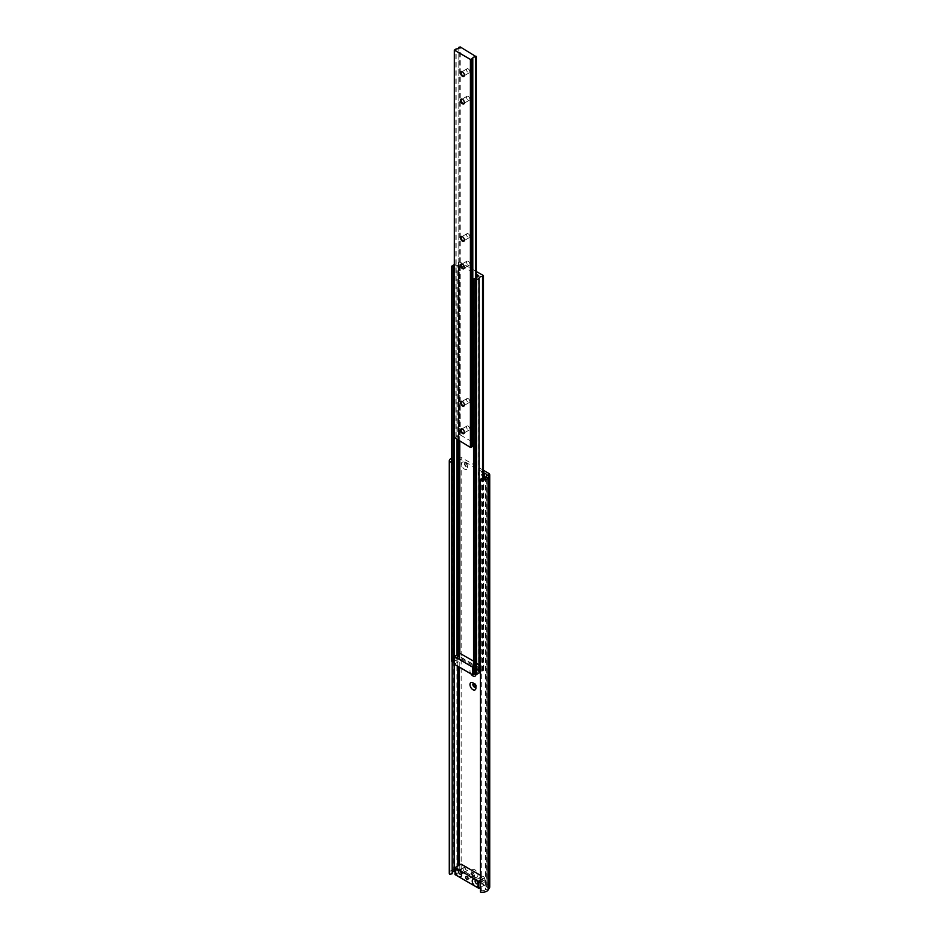 <?xml version="1.0" encoding="UTF-8"?>
<svg xmlns="http://www.w3.org/2000/svg" width="939" height="939" viewBox="0 0 939 939"><rect width="100%" height="100%" fill="white"/><g stroke="black" fill="none" stroke-linecap="round" stroke-linejoin="round"><path stroke-width="0.7" stroke-dasharray="4.7 3.52" d="M474.841 876.944L474.841 876.944A4.378 2.524 60 0 1 471.754 871.592A4.378 2.524 60 0 1 474.841 869.807A4.378 2.524 60 0 1 477.939 875.16A4.378 2.524 60 0 1 474.841 876.944L473.279 876.04A2.148 1.244 60 0 1 471.754 873.399A2.148 1.244 60 0 1 472.2 872.413A2.148 1.244 60 0 1 473.279 872.531A2.148 1.244 60 0 1 474.676 874.42A2.148 1.244 60 0 1 474.348 876.146A2.148 1.244 60 0 1 473.279 876.04L474.841 876.944M472.939 876.24A2.148 1.244 60 0 1 471.531 874.338A2.148 1.244 60 0 1 471.859 872.613A2.148 1.244 60 0 1 472.939 872.718A2.148 1.244 60 0 1 474.348 874.62A2.148 1.244 60 0 1 474.019 876.345A2.148 1.244 60 0 1 472.939 876.24M464.617 867.906A2.148 1.244 -120 0 0 463.537 867.8A2.148 1.244 -120 0 0 463.209 869.526A2.148 1.244 -120 0 0 464.617 871.427A2.148 1.244 -120 0 0 465.685 871.533A2.148 1.244 -120 0 0 466.026 869.807A2.148 1.244 -120 0 0 464.617 867.906M466.519 866.814A2.148 1.244 -120 0 0 465.439 866.709A2.148 1.244 -120 0 0 465.11 868.434A2.148 1.244 -120 0 0 466.519 870.324A2.148 1.244 -120 0 0 467.599 870.43A2.148 1.244 -120 0 0 467.927 868.704A2.148 1.244 -120 0 0 466.519 866.814M481.273 877.531A2.148 1.244 -120 0 0 480.193 877.413A2.148 1.244 -120 0 0 479.864 879.15A2.148 1.244 -120 0 0 481.273 881.04A2.148 1.244 -120 0 0 482.353 881.146A2.148 1.244 -120 0 0 482.681 879.42A2.148 1.244 -120 0 0 481.273 877.531M483.174 876.427A2.148 1.244 -120 0 0 482.094 876.322A2.148 1.244 -120 0 0 481.766 878.047A2.148 1.244 -120 0 0 483.174 879.949A2.148 1.244 -120 0 0 484.254 880.054A2.148 1.244 -120 0 0 484.583 878.329A2.148 1.244 -120 0 0 483.174 876.427M475.862 674.848A4.202 2.43 -120 0 0 475.92 674.237A4.202 2.43 -120 0 0 472.939 669.084L474.395 669.918A2.148 1.244 -120 0 0 473.315 669.812A2.148 1.244 -120 0 0 472.986 671.538A2.148 1.244 -120 0 0 474.395 673.439A2.148 1.244 -120 0 0 475.474 673.545A2.148 1.244 -120 0 0 475.92 672.559A2.148 1.244 -120 0 0 474.395 669.918L472.939 669.084A4.202 2.43 -120 0 0 470.181 669.636A4.202 2.43 -120 0 0 470.873 673.803M474.841 669.66A2.148 1.244 -120 0 0 473.772 669.554A2.148 1.244 -120 0 0 473.444 671.279A2.148 1.244 -120 0 0 474.841 673.181A2.148 1.244 -120 0 0 475.92 673.286A2.148 1.244 -120 0 0 476.249 671.561A2.148 1.244 -120 0 0 474.841 669.66M475.791 686.925A2.148 1.244 -120 0 0 475.92 686.303A2.148 1.244 -120 0 0 474.395 683.662L472.939 682.817L474.395 683.662A2.148 1.244 -120 0 0 473.796 683.451M475.674 687.113A2.148 1.244 -120 0 0 475.92 687.019A2.148 1.244 -120 0 0 476.249 685.294A2.148 1.244 -120 0 0 474.841 683.404A2.148 1.244 -120 0 0 473.772 683.299A2.148 1.244 -120 0 0 473.561 683.463M484.125 476.038A2.148 1.244 -120 0 0 484.242 475.416A2.148 1.244 -120 0 0 482.716 472.775L481.273 471.93A4.202 2.43 -120 0 0 478.291 473.655A4.202 2.43 -120 0 0 481.273 478.808A4.202 2.43 -120 0 0 483.984 478.338M483.468 474.336A4.202 2.43 -120 0 0 481.273 471.93L482.716 472.775A2.148 1.244 -120 0 0 481.648 472.669A2.148 1.244 -120 0 0 481.32 474.395A2.148 1.244 -120 0 0 482.716 476.296A2.148 1.244 -120 0 0 483.468 476.496M483.996 476.226A2.148 1.244 -120 0 0 484.254 476.132A2.148 1.244 -120 0 0 484.583 474.406A2.148 1.244 -120 0 0 483.174 472.517A2.148 1.244 -120 0 0 482.094 472.411A2.148 1.244 -120 0 0 481.766 474.136A2.148 1.244 -120 0 0 483.174 476.026A2.148 1.244 -120 0 0 483.468 476.167M464.617 462.317A4.202 2.43 -120 0 0 461.636 464.03A4.202 2.43 -120 0 0 464.617 469.183A4.202 2.43 -120 0 0 467.587 467.469A4.202 2.43 -120 0 0 464.617 462.317L466.061 463.162A2.148 1.244 -120 0 0 464.993 463.044A2.148 1.244 -120 0 0 464.652 464.782A2.148 1.244 -120 0 0 466.061 466.671A2.148 1.244 -120 0 0 467.141 466.777A2.148 1.244 -120 0 0 467.587 465.791A2.148 1.244 -120 0 0 466.061 463.162L464.617 462.317M466.519 462.892A2.148 1.244 -120 0 0 465.439 462.786A2.148 1.244 -120 0 0 465.11 464.512A2.148 1.244 -120 0 0 466.519 466.413A2.148 1.244 -120 0 0 467.599 466.519A2.148 1.244 -120 0 0 467.927 464.793A2.148 1.244 -120 0 0 466.519 462.892M483.468 472.517L459.241 458.537A1.35 0.775 0 0 0 457.833 458.349L454.183 459.124A3.369 1.948 0 0 0 451.964 460.943A3.369 1.948 0 0 0 452.175 461.612L451.495 461.753M483.468 470.322L461.155 457.434A4.038 2.336 0 0 0 456.917 456.894L453.255 457.657A6.057 3.498 0 0 0 451.495 458.244M480.392 892.05L481.308 890.595L481.308 478.432M481.308 890.595A3.369 1.948 0 0 0 485.627 889.433L486.954 887.32A1.35 0.775 0 0 0 486.637 886.51L459.241 870.688A1.35 0.775 0 0 0 457.833 870.512L455.004 871.099M489.724 887.05A4.038 2.336 0 0 0 488.538 885.407L461.155 869.596A4.038 2.336 0 0 0 456.917 869.044L453.255 869.819A6.057 3.498 0 0 0 449.276 873.106M452.175 872.437A3.369 1.948 0 0 0 451.964 873.106A3.369 1.948 0 0 0 452.175 873.763M452.175 661.455L452.175 461.612M459.406 870.336A2.183 1.268 60 0 1 459.993 870.547L459.993 870.547A2.183 1.268 60 0 1 461.542 873.223A2.183 1.268 60 0 1 461.425 873.845M464.617 871.451A2.183 1.268 -120 0 0 465.709 871.556A2.183 1.268 -120 0 0 466.037 869.807A2.183 1.268 -120 0 0 464.617 867.882A2.183 1.268 -120 0 0 463.514 867.777A2.183 1.268 -120 0 0 463.185 869.526A2.183 1.268 -120 0 0 464.617 871.451M472.939 875.852A1.678 0.974 -120 0 0 473.784 875.934A1.678 0.974 -120 0 0 474.042 874.585A1.678 0.974 -120 0 0 472.939 873.106A1.678 0.974 -120 0 0 472.106 873.024A1.678 0.974 -120 0 0 471.848 874.362A1.678 0.974 -120 0 0 472.939 875.852M476.061 879.96A2.183 1.268 60 0 1 476.648 880.16L476.648 880.16A2.183 1.268 60 0 1 478.197 882.848A2.183 1.268 60 0 1 478.08 883.458M481.273 881.075A2.183 1.268 -120 0 0 482.364 881.181A2.183 1.268 -120 0 0 482.705 879.42A2.183 1.268 -120 0 0 481.273 877.496A2.183 1.268 -120 0 0 480.181 877.39A2.183 1.268 -120 0 0 479.841 879.139A2.183 1.268 -120 0 0 481.273 881.075M461.542 873.223L461.542 874.878M478.197 882.848L478.197 884.491M480.392 880.43L484.841 877.859L480.392 875.289M484.841 877.859L484.841 884.831L461.049 871.099L461.049 864.115M480.392 887.402L484.841 884.831M455.004 874.585L461.049 871.099M480.392 671.373A3.369 1.948 180 0 1 482.552 670.962L483.28 670.082L459.781 656.514L458.244 656.924A3.369 1.948 180 0 1 458.244 656.983A3.369 1.948 180 0 1 454.793 658.92L451.682 660.633L451.682 266.054M454.253 661.889L454.3 661.784A2.289 1.326 180 0 1 454.265 661.514A2.289 1.326 180 0 1 456.953 660.223L459.781 659.26L478.514 670.082L476.848 671.667A2.289 1.326 180 0 1 476.895 671.937A2.289 1.326 180 0 1 474.195 673.24L473.761 278.801M476.848 671.667L476.859 277.604L476.848 671.667M454.335 266.629A2.289 1.326 180 0 1 456.953 265.643L459.781 264.681L476.319 274.235M454.3 661.784L454.3 656.478L454.3 661.784M476.319 271.488L459.781 261.934L458.244 262.357A3.369 1.948 180 0 1 458.244 262.404A3.369 1.948 180 0 1 454.793 264.352L454.335 264.528M458.244 262.357L458.244 656.936L458.244 262.357M454.253 664.202L462.34 659.53L480.897 670.246L474.148 674.143M462.34 659.53L462.34 658.427L480.897 669.143L480.897 670.246M462.34 658.427L459.864 659.859L459.864 653.262M480.897 669.143L478.432 670.575L478.432 663.979L473.561 666.796M459.864 659.859L478.432 670.575M478.432 663.979L473.561 661.173M464.382 404.721A2.289 1.326 -120 0 0 464.382 404.556A2.289 1.326 -120 0 0 462.774 401.751L462.774 401.751A2.289 1.326 -120 0 0 462.622 401.681M468.185 398.629A2.289 1.326 -120 0 0 467.035 398.512A2.289 1.326 -120 0 0 466.683 400.343A2.289 1.326 -120 0 0 468.185 402.362A2.289 1.326 -120 0 0 469.324 402.479A2.289 1.326 -120 0 0 469.676 400.648A2.289 1.326 -120 0 0 468.185 398.629M464.382 432.198A2.289 1.326 -120 0 0 464.382 432.034A2.289 1.326 -120 0 0 462.774 429.229L462.774 429.229A2.289 1.326 -120 0 0 462.622 429.158M468.185 426.106A2.289 1.326 -120 0 0 467.035 425.989A2.289 1.326 -120 0 0 466.683 427.82A2.289 1.326 -120 0 0 468.185 429.839A2.289 1.326 -120 0 0 469.324 429.956A2.289 1.326 -120 0 0 469.676 428.125A2.289 1.326 -120 0 0 468.185 426.106M464.382 239.856A2.289 1.326 -120 0 0 464.382 239.691A2.289 1.326 -120 0 0 462.774 236.886L462.774 236.886A2.289 1.326 -120 0 0 462.622 236.816M468.185 233.764A2.289 1.326 -120 0 0 467.035 233.647A2.289 1.326 -120 0 0 466.683 235.489A2.289 1.326 -120 0 0 468.185 237.497A2.289 1.326 -120 0 0 469.324 237.614A2.289 1.326 -120 0 0 469.676 235.783A2.289 1.326 -120 0 0 468.185 233.764M464.382 267.333A2.289 1.326 -120 0 0 464.382 267.169A2.289 1.326 -120 0 0 462.774 264.364L462.774 264.364A2.289 1.326 -120 0 0 462.622 264.293M468.185 261.242A2.289 1.326 -120 0 0 467.035 261.124A2.289 1.326 -120 0 0 466.683 262.967A2.289 1.326 -120 0 0 468.185 264.974A2.289 1.326 -120 0 0 469.324 265.091A2.289 1.326 -120 0 0 469.676 263.26A2.289 1.326 -120 0 0 468.185 261.242M464.382 74.991A2.289 1.326 -120 0 0 464.382 74.827A2.289 1.326 -120 0 0 462.774 72.021L462.774 72.021A2.289 1.326 -120 0 0 462.622 71.951M468.185 68.899A2.289 1.326 -120 0 0 467.035 68.782A2.289 1.326 -120 0 0 466.683 70.625A2.289 1.326 -120 0 0 468.185 72.643A2.289 1.326 -120 0 0 469.324 72.749A2.289 1.326 -120 0 0 469.676 70.918A2.289 1.326 -120 0 0 468.185 68.899M464.382 102.468A2.289 1.326 -120 0 0 464.382 102.304A2.289 1.326 -120 0 0 462.774 99.499L462.774 99.499A2.289 1.326 -120 0 0 462.622 99.428M468.185 96.377A2.289 1.326 -120 0 0 467.035 96.259A2.289 1.326 -120 0 0 466.683 98.102A2.289 1.326 -120 0 0 468.185 100.109A2.289 1.326 -120 0 0 469.324 100.227A2.289 1.326 -120 0 0 469.676 98.395A2.289 1.326 -120 0 0 468.185 96.377M473.561 445.215A2.289 1.326 180 0 1 475.451 444.922L476.12 444.1L460.239 434.933L458.819 435.32A2.289 1.326 180 0 1 458.854 435.555A2.289 1.326 180 0 1 456.154 436.858L454.535 437.68L454.535 49.697M457.833 666.267L457.833 458.349L456.917 456.894L456.917 869.044L457.833 870.512L457.833 865.969M485.627 477.27L485.627 889.433L488.151 889.961M486.954 475.157L486.954 887.32L489.477 887.848M454.183 871.275L453.255 869.819L453.255 457.657L454.183 459.124L454.183 661.936M461.155 869.596L461.155 457.434M488.538 885.407L488.538 473.244M459.241 870.688L459.241 865.159M459.241 667.089L459.241 458.537M486.637 886.51L486.637 475.662M483.28 670.622L483.28 478.491M483.28 670.082L483.28 275.503M482.799 670.904L482.799 478.538M482.552 670.962L482.552 478.55M473.902 673.286L473.902 278.719M474.195 673.24L474.195 278.672M476.942 671.538L476.942 276.958M459.781 659.26L459.781 653.321M459.781 441.26L459.781 264.681M458.831 659.26L458.831 653.861M458.831 440.708L458.831 264.681M457.258 660.164L457.258 654.776M457.258 439.804L457.258 265.596M456.953 660.223L456.953 654.941M456.953 439.628L456.953 265.643M454.546 658.978L454.546 264.411M454.793 658.92L454.793 264.352M458.338 656.784L458.338 262.216M458.831 656.514L458.831 261.934M459.781 656.514L459.781 261.934M476.12 444.652L476.12 278.355M476.12 444.1L476.12 56.117M475.744 444.863L475.744 278.507M475.451 444.922L475.451 278.59M455.861 436.905L455.861 48.934M456.154 436.858L456.154 48.875M458.819 435.32L458.819 47.807L458.807 435.285M458.913 435.144L458.913 47.173M459.288 434.933L459.288 46.95M460.239 434.933L460.239 46.95M471.754 873.399L471.754 871.592M465.439 866.709L463.537 867.8M482.094 876.322L480.193 877.413M451.964 873.106L451.964 460.943M487.036 887.05L487.036 474.899M467.587 465.791L467.587 467.469M484.242 475.416L484.242 477.082M475.92 686.303L475.92 687.97M475.92 672.559L475.92 674.237M484.254 880.054L482.353 881.146M467.599 870.43L465.685 871.533M465.709 871.556L461.096 874.232M473.784 875.934L467.739 879.42M482.364 881.181L477.751 883.845M463.514 867.777L458.901 870.441M472.106 873.024L466.061 876.51M480.181 877.39L475.557 880.054M459.993 870.547L458.572 869.725M476.648 880.16L475.228 879.338M483.468 670.352L483.468 478.456M479.09 672.899L479.09 278.331M476.895 671.937L476.895 277.369M478.714 670.352L478.714 275.784M454.265 661.514L454.265 266.946M458.244 656.983L458.244 262.404M467.035 398.512L461.624 401.634M467.035 425.989L461.624 429.111M467.035 233.647L461.624 236.781M467.035 261.124L461.624 264.258M467.035 68.782L461.624 71.916M467.035 96.259L461.624 99.393M476.319 444.37L476.319 278.237M472.751 446.225L472.751 58.241M458.854 435.555L458.854 47.572M469.324 100.227L463.913 103.349M469.324 72.749L463.913 75.871M469.324 265.091L463.913 268.214M469.324 237.614L463.913 240.736M469.324 429.956L463.913 433.079M469.324 402.479L463.913 405.601"/><path stroke-width="1.41" d="M470.873 673.803A4.202 2.43 -120 0 0 472.939 675.951A4.202 2.43 -120 0 0 475.862 674.848M472.939 682.817A4.202 2.43 -120 0 0 469.969 684.543A4.202 2.43 -120 0 0 472.939 689.696A4.202 2.43 -120 0 0 475.92 687.97A4.202 2.43 -120 0 0 472.939 682.817L472.939 682.817M473.796 683.451A2.148 1.244 -120 0 0 473.315 683.557A2.148 1.244 -120 0 0 472.986 685.282A2.148 1.244 -120 0 0 474.395 687.172A2.148 1.244 -120 0 0 475.474 687.289A2.148 1.244 -120 0 0 475.791 686.925M473.561 683.463A2.148 1.244 -120 0 0 473.502 685.224A2.148 1.244 -120 0 0 474.841 686.914A2.148 1.244 -120 0 0 475.674 687.113M480.392 479.888A6.057 3.498 0 0 0 488.151 477.798L489.477 475.697A4.038 2.336 0 0 0 489.724 474.899L489.724 887.05A4.038 2.336 0 0 1 489.477 887.848L488.151 889.961A6.057 3.498 0 0 1 480.392 892.05L480.392 479.888L481.308 478.432A3.369 1.948 0 0 0 485.627 477.27L486.954 475.157A1.35 0.775 0 0 0 486.637 474.348L483.468 472.517M489.724 474.899A4.038 2.336 0 0 0 488.538 473.244L483.468 470.322M455.004 871.099L454.183 871.275A3.369 1.948 0 0 0 452.175 872.437M452.175 661.455L452.175 873.763L449.64 874.303L449.64 462.141L451.495 461.753M451.495 458.244A6.057 3.498 0 0 0 449.276 460.943L449.276 873.106A6.057 3.498 0 0 0 449.64 874.303M449.276 460.943A6.057 3.498 0 0 0 449.64 462.141M483.984 478.338A4.202 2.43 -120 0 0 484.242 477.082A4.202 2.43 -120 0 0 483.468 474.336M483.468 476.496A2.148 1.244 -120 0 0 483.796 476.402A2.148 1.244 -120 0 0 484.125 476.038M461.425 873.845A2.183 1.268 60 0 1 461.096 874.232A2.183 1.268 60 0 1 459.993 874.115A2.183 1.268 60 0 1 458.455 871.439A2.183 1.268 60 0 1 458.901 870.441A2.183 1.268 60 0 1 459.406 870.336M466.894 876.592A1.678 0.974 60 0 1 467.998 878.071A1.678 0.974 60 0 1 467.739 879.42A1.678 0.974 60 0 1 466.894 879.338A1.678 0.974 60 0 1 465.803 877.859A1.678 0.974 60 0 1 466.061 876.51A1.678 0.974 60 0 1 466.894 876.592M478.08 883.458A2.183 1.268 60 0 1 477.751 883.845A2.183 1.268 60 0 1 476.648 883.74A2.183 1.268 60 0 1 475.111 881.052A2.183 1.268 60 0 1 475.557 880.054A2.183 1.268 60 0 1 476.061 879.96M461.542 874.878A4.202 2.43 60 0 1 458.572 876.592A4.202 2.43 60 0 1 455.591 871.439A4.202 2.43 60 0 1 458.572 869.725A4.202 2.43 60 0 1 461.542 874.878M478.197 884.491A4.202 2.43 60 0 1 475.228 886.205A4.202 2.43 60 0 1 472.247 881.052A4.202 2.43 60 0 1 475.228 879.338A4.202 2.43 60 0 1 478.197 884.491M480.392 875.289L461.049 864.115L455.004 867.601L478.796 881.345L480.392 880.43M478.796 881.345L478.796 888.329L480.392 887.402M455.004 867.601L455.004 874.585L478.796 888.329M476.319 274.235L478.714 275.784L476.848 277.099A2.289 1.326 180 0 1 476.895 277.369A2.289 1.326 180 0 1 474.195 278.672L473.761 279.353L476.132 280.174L479.101 278.378A3.369 1.948 180 0 1 479.09 278.331A3.369 1.948 180 0 1 482.552 276.395L483.28 275.503L476.319 271.488M479.101 672.852A3.369 1.948 180 0 1 480.392 671.373M473.761 673.369L476.132 674.742L479.101 672.958L479.101 278.39L479.101 672.958M454.335 264.528L451.495 266.336L454.3 267.216A2.289 1.326 180 0 1 454.265 266.946A2.289 1.326 180 0 1 454.335 266.629M451.682 660.633L453.114 662.007L454.253 661.889M474.148 674.143L472.81 674.918L454.253 664.202L454.253 656.502L459.864 653.262L473.561 661.173M472.81 674.918L472.81 667.218L454.253 656.502M473.561 666.796L472.81 667.218M462.469 401.575A2.711 1.561 -120 0 0 460.556 402.69A2.711 1.561 -120 0 0 462.469 406A2.711 1.561 -120 0 0 464.382 404.897A2.711 1.561 -120 0 0 462.469 401.575L462.469 401.575M462.622 401.681A2.289 1.326 -120 0 0 461.624 401.634A2.289 1.326 -120 0 0 461.272 403.477A2.289 1.326 -120 0 0 462.774 405.484A2.289 1.326 -120 0 0 463.913 405.601A2.289 1.326 -120 0 0 464.382 404.721M462.469 429.053A2.711 1.561 -120 0 0 460.556 430.168A2.711 1.561 -120 0 0 462.469 433.478A2.711 1.561 -120 0 0 464.382 432.374A2.711 1.561 -120 0 0 462.469 429.053L462.469 429.053M462.622 429.158A2.289 1.326 -120 0 0 461.624 429.111A2.289 1.326 -120 0 0 461.272 430.954A2.289 1.326 -120 0 0 462.774 432.961A2.289 1.326 -120 0 0 463.913 433.079A2.289 1.326 -120 0 0 464.382 432.198M462.469 236.722A2.711 1.561 -120 0 0 460.556 237.825A2.711 1.561 -120 0 0 462.469 241.147A2.711 1.561 -120 0 0 464.382 240.032A2.711 1.561 -120 0 0 462.469 236.722L462.469 236.722M462.622 236.816A2.289 1.326 -120 0 0 461.624 236.781A2.289 1.326 -120 0 0 461.272 238.612A2.289 1.326 -120 0 0 462.774 240.63A2.289 1.326 -120 0 0 463.913 240.736A2.289 1.326 -120 0 0 464.382 239.856M462.469 264.199A2.711 1.561 -120 0 0 460.556 265.303A2.711 1.561 -120 0 0 462.469 268.613A2.711 1.561 -120 0 0 464.382 267.509A2.711 1.561 -120 0 0 462.469 264.199L462.469 264.199M462.622 264.293A2.289 1.326 -120 0 0 461.624 264.258A2.289 1.326 -120 0 0 461.272 266.089A2.289 1.326 -120 0 0 462.774 268.108A2.289 1.326 -120 0 0 463.913 268.214A2.289 1.326 -120 0 0 464.382 267.333M462.469 71.857A2.711 1.561 -120 0 0 460.556 72.96A2.711 1.561 -120 0 0 462.469 76.282A2.711 1.561 -120 0 0 464.382 75.167A2.711 1.561 -120 0 0 462.469 71.857L462.469 71.857M462.622 71.951A2.289 1.326 -120 0 0 461.624 71.916A2.289 1.326 -120 0 0 461.272 73.747A2.289 1.326 -120 0 0 462.774 75.766A2.289 1.326 -120 0 0 463.913 75.871A2.289 1.326 -120 0 0 464.382 74.991M462.469 99.334A2.711 1.561 -120 0 0 460.556 100.438A2.711 1.561 -120 0 0 462.469 103.76A2.711 1.561 -120 0 0 464.382 102.644A2.711 1.561 -120 0 0 462.469 99.334L462.469 99.334M462.622 99.428A2.289 1.326 -120 0 0 461.624 99.393A2.289 1.326 -120 0 0 461.272 101.224A2.289 1.326 -120 0 0 462.774 103.243A2.289 1.326 -120 0 0 463.913 103.349A2.289 1.326 -120 0 0 464.382 102.468M476.12 56.669L460.239 46.95L458.819 47.337A2.289 1.326 180 0 1 458.854 47.572A2.289 1.326 180 0 1 456.154 48.875L454.535 50.248L470.416 59.415L472.787 58.476A2.289 1.326 180 0 1 472.751 58.241A2.289 1.326 180 0 1 475.451 56.939L476.12 56.669L476.12 278.355M472.798 445.966A2.289 1.326 180 0 1 473.561 445.215M454.535 437.68L470.416 447.398L472.798 446.495L472.787 58.547M486.954 475.157L489.477 475.697L489.477 887.848M485.627 477.27L488.151 477.798L488.151 889.961M454.183 871.275L454.206 267.357M459.241 865.159L459.241 667.089M457.833 865.969L457.833 666.267M486.637 475.662L486.637 474.348M483.28 478.491L483.28 276.054M482.799 478.538L482.799 276.336M482.552 478.55L482.552 276.395M478.996 673.099L478.996 278.519M476.132 674.742L476.132 280.174M475.181 674.742L475.181 280.174M473.761 673.92L473.761 279.353M459.781 653.321L459.781 441.26M458.831 653.861L458.831 440.708M457.258 654.776L457.258 439.804M456.953 654.941L456.953 439.628M454.065 662.007L454.065 267.439M453.114 662.007L453.114 267.439M451.682 661.185L451.682 266.606M475.744 278.507L475.744 56.892M475.451 278.59L475.451 56.939M472.693 446.624L472.693 58.652M471.366 447.398L471.366 59.415M470.416 447.398L470.416 59.415M454.535 438.22L454.535 50.248M483.468 478.456L483.468 275.784M473.561 673.65L473.561 279.083M451.495 660.903L451.495 266.336M476.319 278.237L476.319 56.399M472.798 446.495L472.798 58.511M454.335 437.95L454.335 49.978"/></g></svg>
